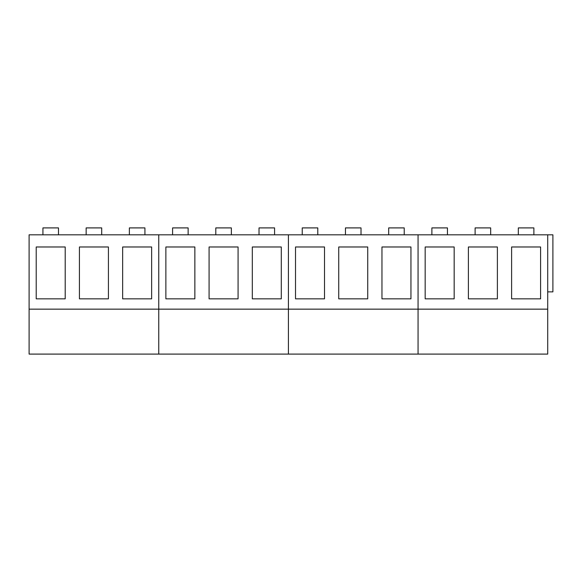 <?xml version="1.0" encoding="UTF-8"?>
<svg xmlns="http://www.w3.org/2000/svg" width="582" height="582" viewBox="0 0 582 582"><rect width="100%" height="100%" fill="white"/><g stroke="black" fill="none" stroke-linecap="round" stroke-linejoin="round"><path stroke-width="0.87" d="M29.1 309.151L158.755 309.151L158.755 354.096L29.1 354.096L29.1 234.815L552.9 234.815L552.9 291.866L547.713 291.866M547.713 309.151L547.713 354.096L418.058 354.096L418.058 309.151L418.058 354.096L288.41 354.096L288.41 309.151L288.41 354.096L158.755 354.096L158.755 234.815L158.755 309.151L288.41 309.151L288.41 234.815L288.41 309.151L418.058 309.151L418.058 234.815L418.058 309.151L547.713 309.151L547.713 234.815M36.215 246.979L65.206 246.979L65.206 298.842L36.215 298.842L36.215 246.979M79.428 246.979L108.419 246.979L108.419 298.842L79.428 298.842L79.428 246.979M122.649 246.979L151.64 246.979L151.64 298.842L122.649 298.842L122.649 246.979M58.491 234.815L58.491 227.904L42.93 227.904L42.93 234.815M101.705 234.815L101.705 227.904L86.151 227.904L86.151 234.815M144.925 234.815L144.925 227.904L129.364 227.904L129.364 234.815M188.139 234.815L188.139 227.904L172.585 227.904L172.585 234.815M231.36 234.815L231.36 227.904L215.798 227.904L215.798 234.815M274.58 234.815L274.58 227.904L259.019 227.904L259.019 234.815M317.794 234.815L317.794 227.904L302.24 227.904L302.24 234.815M361.015 234.815L361.015 227.904L345.453 227.904L345.453 234.815M404.228 234.815L404.228 227.904L388.674 227.904L388.674 234.815M447.449 234.815L447.449 227.904L431.888 227.904L431.888 234.815M490.67 234.815L490.67 227.904L475.108 227.904L475.108 234.815M533.883 234.815L533.883 227.904L518.329 227.904L518.329 234.815M165.87 246.979L194.861 246.979L194.861 298.842L165.87 298.842L165.87 246.979M209.083 246.979L238.074 246.979L238.074 298.842L209.083 298.842L209.083 246.979M252.304 246.979L281.295 246.979L281.295 298.842L252.304 298.842L252.304 246.979M295.518 246.979L324.509 246.979L324.509 298.842L295.518 298.842L295.518 246.979M338.739 246.979L367.729 246.979L367.729 298.842L338.739 298.842L338.739 246.979M381.959 246.979L410.95 246.979L410.95 298.842L381.959 298.842L381.959 246.979M425.173 246.979L454.164 246.979L454.164 298.842L425.173 298.842L425.173 246.979M468.394 246.979L497.384 246.979L497.384 298.842L468.394 298.842L468.394 246.979M511.607 246.979L540.598 246.979L540.598 298.842L511.607 298.842L511.607 246.979"/></g></svg>
